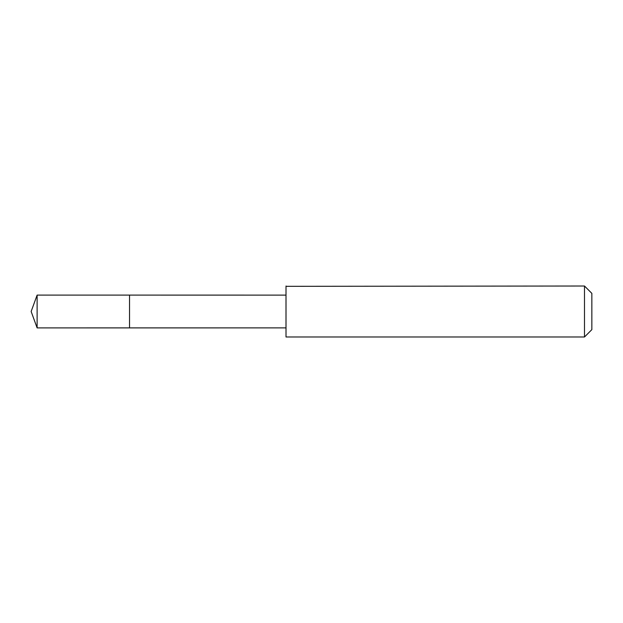 <?xml version="1.0" encoding="UTF-8"?>
<svg xmlns="http://www.w3.org/2000/svg" width="623" height="623" viewBox="0 0 623 623"><rect width="100%" height="100%" fill="white"/><g stroke="black" fill="none" stroke-linecap="round" stroke-linejoin="round"><path stroke-width="0.47" stroke-dasharray="3.12 2.34" d="M129.529 327.698L129.529 295.107L129.529 327.698M37.115 327.893L37.115 295.107M285.996 327.885L285.996 295.115M286.012 336.988L286.012 286.012M584.491 336.988L584.491 286.012M591.85 329.629L591.85 293.371"/><path stroke-width="0.93" d="M129.529 327.893L129.529 295.107L37.115 295.107L37.115 327.893L129.529 327.893L129.529 295.107L285.996 295.115L285.996 327.885L37.115 327.893L31.15 311.5L37.115 327.893M286.012 286.323L286.012 336.988L584.491 336.988L584.491 286.012L286.012 286.323M584.491 286.012L591.85 293.371L591.85 329.629L584.491 336.988M31.15 311.5L37.115 295.107M285.996 327.885L286.012 336.988M285.996 295.115L286.012 286.012"/></g></svg>
